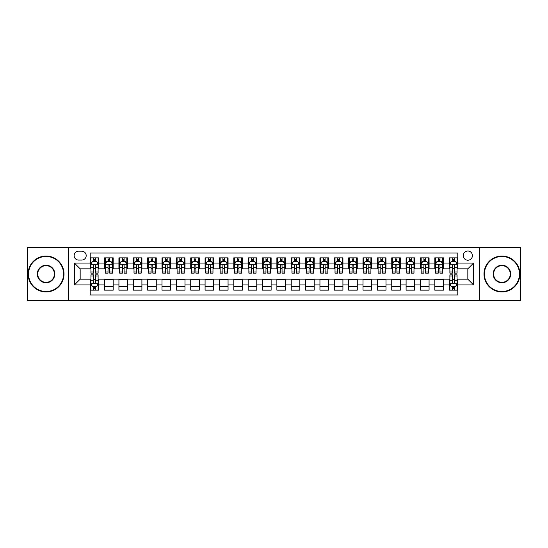 <?xml version="1.0" encoding="UTF-8"?>
<svg xmlns="http://www.w3.org/2000/svg" width="548" height="548" viewBox="0 0 548 548"><rect width="100%" height="100%" fill="white"/><g stroke="black" fill="none" stroke-linecap="round" stroke-linejoin="round"><path stroke-width="0.82" d="M467.834 251.025A4.596 4.596 0 0 0 463.238 255.621A4.596 4.596 0 0 0 467.834 260.218A4.596 4.596 0 0 0 472.431 255.621A4.596 4.596 0 0 0 467.834 251.025M479.322 300.564L520.6 300.564L520.6 247.436L479.322 247.436L479.322 300.564L68.678 300.564L68.678 247.436L27.4 247.436L27.4 300.564L68.678 300.564M457.786 257.848L449.168 257.848L449.168 263.088L443.428 263.088L443.428 268.828L449.168 268.828L449.168 263.088M443.428 263.088L443.428 257.848L434.811 257.848L434.811 263.088L429.07 263.088L429.07 268.828L434.811 268.828L434.811 263.088M429.07 263.088L429.07 257.848L420.453 257.848L420.453 263.088L414.706 263.088L414.706 268.828L420.453 268.828L420.453 263.088M414.706 263.088L414.706 257.848L406.095 257.848L406.095 263.088L400.348 263.088L400.348 268.828L406.095 268.828L406.095 263.088M400.348 263.088L400.348 257.848L391.738 257.848L391.738 263.088L385.991 263.088L385.991 268.828L391.738 268.828L391.738 263.088M385.991 263.088L385.991 257.848L377.38 257.848L377.38 263.088L371.633 263.088L371.633 268.828L377.38 268.828L377.38 263.088M371.633 263.088L371.633 257.848L363.023 257.848L363.023 263.088L357.275 263.088L357.275 268.828L363.023 268.828L363.023 263.088M357.275 263.088L357.275 257.848L348.665 257.848L348.665 263.088L342.918 263.088L342.918 268.828L348.665 268.828L348.665 263.088M342.918 263.088L342.918 257.848L334.301 257.848L334.301 263.088L328.56 263.088L328.56 268.828L334.301 268.828L334.301 263.088M328.56 263.088L328.56 257.848L319.943 257.848L319.943 263.088L314.203 263.088L314.203 268.828L319.943 268.828L319.943 263.088M314.203 263.088L314.203 257.848L305.585 257.848L305.585 263.088L299.845 263.088L299.845 268.828L305.585 268.828L305.585 263.088M299.845 263.088L299.845 257.848L291.228 257.848L291.228 263.088L285.487 263.088L285.487 268.828L291.228 268.828L291.228 263.088M285.487 263.088L285.487 257.848L276.87 257.848L276.87 263.088L271.13 263.088L271.13 268.828L276.87 268.828L276.87 263.088M271.13 263.088L271.13 257.848L262.513 257.848L262.513 263.088L256.772 263.088L256.772 268.828L262.513 268.828L262.513 263.088M256.772 263.088L256.772 257.848L248.155 257.848L248.155 263.088L242.415 263.088L242.415 268.828L248.155 268.828L248.155 263.088M242.415 263.088L242.415 257.848L233.797 257.848L233.797 263.088L228.057 263.088L228.057 268.828L233.797 268.828L233.797 263.088M228.057 263.088L228.057 257.848L219.44 257.848L219.44 263.088L213.699 263.088L213.699 268.828L219.44 268.828L219.44 263.088M213.699 263.088L213.699 257.848L205.082 257.848L205.082 263.088L199.335 263.088L199.335 268.828L205.082 268.828L205.082 263.088M199.335 263.088L199.335 257.848L190.725 257.848L190.725 263.088L184.977 263.088L184.977 268.828L190.725 268.828L190.725 263.088M184.977 263.088L184.977 257.848L176.367 257.848L176.367 263.088L170.62 263.088L170.62 268.828L176.367 268.828L176.367 263.088M170.62 263.088L170.62 257.848L162.009 257.848L162.009 263.088L156.262 263.088L156.262 268.828L162.009 268.828L162.009 263.088M156.262 263.088L156.262 257.848L147.652 257.848L147.652 263.088L141.905 263.088L141.905 268.828L147.652 268.828L147.652 263.088M141.905 263.088L141.905 257.848L133.294 257.848L133.294 263.088L127.547 263.088L127.547 268.828L133.294 268.828L133.294 263.088M127.547 263.088L127.547 257.848L118.93 257.848L118.93 263.088L113.189 263.088L113.189 268.828L118.93 268.828L118.93 263.088M113.189 263.088L113.189 257.848L104.572 257.848L104.572 268.828L98.832 268.828L98.832 257.848L90.215 257.848M90.215 290.152L98.832 290.152L98.832 279.172L104.572 279.172L104.572 290.152L113.189 290.152L113.189 279.172L118.93 279.172L118.93 284.912L113.189 284.912M118.93 284.912L118.93 290.152L127.547 290.152L127.547 279.172L133.294 279.172L133.294 284.912L127.547 284.912M133.294 284.912L133.294 290.152L141.905 290.152L141.905 279.172L147.652 279.172L147.652 284.912L141.905 284.912M147.652 284.912L147.652 290.152L156.262 290.152L156.262 279.172L162.009 279.172L162.009 284.912L156.262 284.912M162.009 284.912L162.009 290.152L170.62 290.152L170.62 279.172L176.367 279.172L176.367 284.912L170.62 284.912M176.367 284.912L176.367 290.152L184.977 290.152L184.977 279.172L190.725 279.172L190.725 284.912L184.977 284.912M190.725 284.912L190.725 290.152L199.335 290.152L199.335 279.172L205.082 279.172L205.082 284.912L199.335 284.912M205.082 284.912L205.082 290.152L213.699 290.152L213.699 279.172L219.44 279.172L219.44 284.912L213.699 284.912M219.44 284.912L219.44 290.152L228.057 290.152L228.057 279.172L233.797 279.172L233.797 284.912L228.057 284.912M233.797 284.912L233.797 290.152L242.415 290.152L242.415 279.172L248.155 279.172L248.155 284.912L242.415 284.912M248.155 284.912L248.155 290.152L256.772 290.152L256.772 279.172L262.513 279.172L262.513 284.912L256.772 284.912M262.513 284.912L262.513 290.152L271.13 290.152L271.13 279.172L276.87 279.172L276.87 284.912L271.13 284.912M276.87 284.912L276.87 290.152L285.487 290.152L285.487 279.172L291.228 279.172L291.228 284.912L285.487 284.912M291.228 284.912L291.228 290.152L299.845 290.152L299.845 279.172L305.585 279.172L305.585 284.912L299.845 284.912M305.585 284.912L305.585 290.152L314.203 290.152L314.203 279.172L319.943 279.172L319.943 284.912L314.203 284.912M319.943 284.912L319.943 290.152L328.56 290.152L328.56 279.172L334.301 279.172L334.301 284.912L328.56 284.912M334.301 284.912L334.301 290.152L342.918 290.152L342.918 279.172L348.665 279.172L348.665 284.912L342.918 284.912M348.665 284.912L348.665 290.152L357.275 290.152L357.275 279.172L363.023 279.172L363.023 284.912L357.275 284.912M363.023 284.912L363.023 290.152L371.633 290.152L371.633 279.172L377.38 279.172L377.38 284.912L371.633 284.912M377.38 284.912L377.38 290.152L385.991 290.152L385.991 279.172L391.738 279.172L391.738 284.912L385.991 284.912M391.738 284.912L391.738 290.152L400.348 290.152L400.348 279.172L406.095 279.172L406.095 284.912L400.348 284.912M406.095 284.912L406.095 290.152L414.706 290.152L414.706 279.172L420.453 279.172L420.453 284.912L414.706 284.912M420.453 284.912L420.453 290.152L429.07 290.152L429.07 279.172L434.811 279.172L434.811 284.912L429.07 284.912M434.811 284.912L434.811 290.152L443.428 290.152L443.428 279.172L449.168 279.172L449.168 284.912L443.428 284.912M78.583 260.074L81.748 260.074A4.453 4.453 0 0 0 86.194 255.621A4.453 4.453 0 0 0 81.748 251.169L78.583 251.169A4.453 4.453 0 0 0 74.138 255.621A4.453 4.453 0 0 0 78.583 260.074M479.322 247.436L68.678 247.436M457.786 263.088L457.786 253.039L90.215 253.039L90.215 268.828L80.166 268.828L80.166 279.172L90.215 279.172L90.215 294.961L457.786 294.961L457.786 279.172L467.834 279.172L467.834 268.828L457.786 268.828L457.786 263.088L473.575 263.088L473.575 284.912L457.786 284.912M90.215 284.912L74.425 284.912L74.425 263.088L90.215 263.088M449.168 284.912L449.168 290.152L457.786 290.152M90.215 261.437L90.934 261.437M93.66 261.437L95.386 261.437M98.113 261.437L98.832 261.437M90.215 268.684L90.934 268.684M93.66 268.684L95.386 268.684M98.113 268.684L98.832 268.684M90.215 279.316L90.934 279.316M93.66 279.316L95.386 279.316M98.113 279.316L98.832 279.316M90.215 286.563L90.934 286.563M93.66 286.563L95.386 286.563M98.113 286.563L98.832 286.563M104.572 268.684L105.291 268.684M108.018 268.684L109.744 268.684M112.47 268.684L113.189 268.684M104.572 261.437L105.291 261.437M108.018 261.437L109.744 261.437M112.47 261.437L113.189 261.437M104.572 279.316L113.189 279.316M104.572 286.563L113.189 286.563M118.93 279.316L127.547 279.316M118.93 286.563L127.547 286.563M118.93 261.437L119.649 261.437M122.382 261.437L124.101 261.437M126.828 261.437L127.547 261.437M118.93 268.684L119.649 268.684M122.382 268.684L124.101 268.684M126.828 268.684L127.547 268.684M133.294 279.316L141.905 279.316M133.294 286.563L141.905 286.563M133.294 261.437L134.007 261.437M136.74 261.437L138.459 261.437M141.185 261.437L141.905 261.437M133.294 268.684L134.007 268.684M136.74 268.684L138.459 268.684M141.185 268.684L141.905 268.684M147.652 279.316L156.262 279.316M147.652 286.563L156.262 286.563M147.652 261.437L148.364 261.437M151.097 261.437L152.817 261.437M155.543 261.437L156.262 261.437M147.652 268.684L148.364 268.684M151.097 268.684L152.817 268.684M155.543 268.684L156.262 268.684M162.009 279.316L170.62 279.316M162.009 286.563L170.62 286.563M162.009 261.437L162.722 261.437M165.455 261.437L167.174 261.437M169.901 261.437L170.62 261.437M162.009 268.684L162.722 268.684M165.455 268.684L167.174 268.684M169.901 268.684L170.62 268.684M176.367 279.316L184.977 279.316M176.367 286.563L184.977 286.563M176.367 261.437L177.086 261.437M179.812 261.437L181.532 261.437M184.265 261.437L184.977 261.437M176.367 268.684L177.086 268.684M179.812 268.684L181.532 268.684M184.265 268.684L184.977 268.684M190.725 279.316L199.335 279.316M190.725 286.563L199.335 286.563M190.725 261.437L191.444 261.437M194.17 261.437L195.889 261.437M198.623 261.437L199.335 261.437M190.725 268.684L191.444 268.684M194.17 268.684L195.889 268.684M198.623 268.684L199.335 268.684M205.082 279.316L213.699 279.316M205.082 286.563L213.699 286.563M205.082 261.437L205.801 261.437M208.528 261.437L210.247 261.437M212.98 261.437L213.699 261.437M205.082 268.684L205.801 268.684M208.528 268.684L210.247 268.684M212.98 268.684L213.699 268.684M219.44 279.316L228.057 279.316M219.44 286.563L228.057 286.563M219.44 261.437L220.159 261.437M222.885 261.437L224.612 261.437M227.338 261.437L228.057 261.437M219.44 268.684L220.159 268.684M222.885 268.684L224.612 268.684M227.338 268.684L228.057 268.684M233.797 279.316L242.415 279.316M233.797 286.563L242.415 286.563M233.797 261.437L234.517 261.437M237.243 261.437L238.969 261.437M241.695 261.437L242.415 261.437M233.797 268.684L234.517 268.684M237.243 268.684L238.969 268.684M241.695 268.684L242.415 268.684M248.155 279.316L256.772 279.316M248.155 286.563L256.772 286.563M248.155 261.437L248.874 261.437M251.601 261.437L253.327 261.437M256.053 261.437L256.772 261.437M248.155 268.684L248.874 268.684M251.601 268.684L253.327 268.684M256.053 268.684L256.772 268.684M262.513 279.316L271.13 279.316M262.513 286.563L271.13 286.563M262.513 261.437L263.232 261.437M265.958 261.437L267.684 261.437M270.411 261.437L271.13 261.437M262.513 268.684L263.232 268.684M265.958 268.684L267.684 268.684M270.411 268.684L271.13 268.684M276.87 279.316L285.487 279.316M276.87 286.563L285.487 286.563M276.87 261.437L277.589 261.437M280.316 261.437L282.042 261.437M284.768 261.437L285.487 261.437M276.87 268.684L277.589 268.684M280.316 268.684L282.042 268.684M284.768 268.684L285.487 268.684M291.228 279.316L299.845 279.316M291.228 286.563L299.845 286.563M291.228 261.437L291.947 261.437M294.673 261.437L296.399 261.437M299.126 261.437L299.845 261.437M291.228 268.684L291.947 268.684M294.673 268.684L296.399 268.684M299.126 268.684L299.845 268.684M305.585 279.316L314.203 279.316M305.585 286.563L314.203 286.563M305.585 261.437L306.305 261.437M309.031 261.437L310.757 261.437M313.483 261.437L314.203 261.437M305.585 268.684L306.305 268.684M309.031 268.684L310.757 268.684M313.483 268.684L314.203 268.684M319.943 279.316L328.56 279.316M319.943 286.563L328.56 286.563M319.943 261.437L320.662 261.437M323.389 261.437L325.115 261.437M327.841 261.437L328.56 261.437M319.943 268.684L320.662 268.684M323.389 268.684L325.115 268.684M327.841 268.684L328.56 268.684M334.301 279.316L342.918 279.316M334.301 286.563L342.918 286.563M334.301 261.437L335.02 261.437M337.753 261.437L339.472 261.437M342.199 261.437L342.918 261.437M334.301 268.684L335.02 268.684M337.753 268.684L339.472 268.684M342.199 268.684L342.918 268.684M348.665 279.316L357.275 279.316M348.665 286.563L357.275 286.563M348.665 261.437L349.377 261.437M352.111 261.437L353.83 261.437M356.556 261.437L357.275 261.437M348.665 268.684L349.377 268.684M352.111 268.684L353.83 268.684M356.556 268.684L357.275 268.684M363.023 279.316L371.633 279.316M363.023 286.563L371.633 286.563M363.023 261.437L363.735 261.437M366.468 261.437L368.188 261.437M370.914 261.437L371.633 261.437M363.023 268.684L363.735 268.684M366.468 268.684L368.188 268.684M370.914 268.684L371.633 268.684M377.38 279.316L385.991 279.316M377.38 286.563L385.991 286.563M377.38 261.437L378.099 261.437M380.826 261.437L382.545 261.437M385.278 261.437L385.991 261.437M377.38 268.684L378.099 268.684M380.826 268.684L382.545 268.684M385.278 268.684L385.991 268.684M391.738 279.316L400.348 279.316M391.738 286.563L400.348 286.563M391.738 261.437L392.457 261.437M395.183 261.437L396.903 261.437M399.636 261.437L400.348 261.437M391.738 268.684L392.457 268.684M395.183 268.684L396.903 268.684M399.636 268.684L400.348 268.684M406.095 279.316L414.706 279.316M406.095 286.563L414.706 286.563M406.095 261.437L406.815 261.437M409.541 261.437L411.26 261.437M413.993 261.437L414.706 261.437M406.095 268.684L406.815 268.684M409.541 268.684L411.26 268.684M413.993 268.684L414.706 268.684M420.453 279.316L429.07 279.316M420.453 286.563L429.07 286.563M420.453 261.437L421.172 261.437M423.899 261.437L425.618 261.437M428.351 261.437L429.07 261.437M420.453 268.684L421.172 268.684M423.899 268.684L425.618 268.684M428.351 268.684L429.07 268.684M434.811 279.316L443.428 279.316M434.811 286.563L443.428 286.563M434.811 261.437L435.53 261.437M438.256 261.437L439.982 261.437M442.709 261.437L443.428 261.437M434.811 268.684L435.53 268.684M438.256 268.684L439.982 268.684M442.709 268.684L443.428 268.684M449.168 279.316L449.887 279.316M452.614 279.316L454.34 279.316M457.066 279.316L457.786 279.316M449.168 286.563L449.887 286.563M452.614 286.563L454.34 286.563M457.066 286.563L457.786 286.563M449.168 261.437L449.887 261.437M452.614 261.437L454.34 261.437M457.066 261.437L457.786 261.437M449.168 268.684L449.887 268.684M452.614 268.684L454.34 268.684M457.066 268.684L457.786 268.684M80.166 268.828L74.425 263.088M80.166 279.172L74.425 284.912M473.575 263.088L467.834 268.828M473.575 284.912L467.834 279.172M95.386 259.711L93.66 259.711M98.113 271.966L95.386 271.966L95.386 273.137L98.113 273.137L98.113 264.383L96.681 261.506L92.372 261.506L90.934 264.383L90.934 273.137L93.66 273.137L93.66 271.966L90.934 271.966M90.934 264.383L90.934 257.848M98.113 264.383L98.113 257.848M93.66 261.506L93.66 257.848M95.386 257.848L95.386 261.506M95.386 271.966L95.386 265.458C94.811 264.348 94.235 264.348 93.66 265.458L93.66 271.966M93.66 288.289L95.386 288.289M90.934 276.034L93.66 276.034L93.66 274.863L90.934 274.863L90.934 283.617L92.372 286.494L96.681 286.494L98.113 283.617L98.113 274.863L95.386 274.863L95.386 276.034L98.113 276.034M98.113 283.617L98.113 290.152M90.934 283.617L90.934 290.152M95.386 286.494L95.386 290.152M93.66 290.152L93.66 286.494M93.66 276.034L93.66 282.542C94.235 283.652 94.811 283.652 95.386 282.542L95.386 276.034M46.066 256.485A17.515 17.515 0 0 0 28.551 274A17.515 17.515 0 0 0 46.066 291.515A17.515 17.515 0 0 0 63.582 274A17.515 17.515 0 0 0 46.066 256.485M46.066 291.947A17.947 17.947 0 0 1 28.119 274A17.947 17.947 0 0 1 46.066 256.053A17.947 17.947 0 0 1 64.013 274A17.947 17.947 0 0 1 46.066 291.947M46.066 265.239A8.761 8.761 0 0 1 54.821 274A8.761 8.761 0 0 1 46.066 282.761A8.761 8.761 0 0 1 37.305 274A8.761 8.761 0 0 1 46.066 265.239M46.066 282.33A8.33 8.33 0 0 0 54.396 274A8.33 8.33 0 0 0 46.066 265.67A8.33 8.33 0 0 0 37.737 274A8.33 8.33 0 0 0 46.066 282.33M501.934 256.485A17.515 17.515 0 0 0 484.418 274A17.515 17.515 0 0 0 501.934 291.515A17.515 17.515 0 0 0 519.449 274A17.515 17.515 0 0 0 501.934 256.485M501.934 291.947A17.947 17.947 0 0 1 483.987 274A17.947 17.947 0 0 1 501.934 256.053A17.947 17.947 0 0 1 519.881 274A17.947 17.947 0 0 1 501.934 291.947M501.934 265.239A8.761 8.761 0 0 1 510.695 274A8.761 8.761 0 0 1 501.934 282.761A8.761 8.761 0 0 1 493.179 274A8.761 8.761 0 0 1 501.934 265.239M501.934 282.33A8.33 8.33 0 0 0 510.263 274A8.33 8.33 0 0 0 501.934 265.67A8.33 8.33 0 0 0 493.604 274A8.33 8.33 0 0 0 501.934 282.33M109.744 259.711L108.018 259.711M112.47 271.966L109.744 271.966L109.744 273.137L112.47 273.137L112.47 264.383L111.038 261.506L106.73 261.506L105.291 264.383L105.291 273.137L108.018 273.137L108.018 271.966L105.291 271.966M105.291 264.383L105.291 257.848M112.47 264.383L112.47 257.848M108.018 261.506L108.018 257.848M109.744 257.848L109.744 261.506M109.744 271.966L109.744 265.458C109.168 264.348 108.593 264.348 108.018 265.458L108.018 271.966M124.101 259.711L122.382 259.711M126.828 271.966L124.101 271.966L124.101 273.137L126.828 273.137L126.828 264.383L125.396 261.506L121.087 261.506L119.649 264.383L119.649 273.137L122.382 273.137L122.382 271.966L119.649 271.966M119.649 264.383L119.649 257.848M126.828 264.383L126.828 257.848M122.382 261.506L122.382 257.848M124.101 257.848L124.101 261.506M124.101 271.966L124.101 265.458C123.526 264.348 122.951 264.348 122.382 265.458L122.382 271.966M138.459 259.711L136.74 259.711M141.185 271.966L138.459 271.966L138.459 273.137L141.185 273.137L141.185 264.383L139.754 261.506L135.445 261.506L134.007 264.383L134.007 273.137L136.74 273.137L136.74 271.966L134.007 271.966M134.007 264.383L134.007 257.848M141.185 264.383L141.185 257.848M136.74 261.506L136.74 257.848M138.459 257.848L138.459 261.506M138.459 271.966L138.459 265.458C137.884 264.348 137.315 264.348 136.74 265.458L136.74 271.966M152.817 259.711L151.097 259.711M155.543 271.966L152.817 271.966L152.817 273.137L155.543 273.137L155.543 264.383L154.111 261.506L149.803 261.506L148.364 264.383L148.364 273.137L151.097 273.137L151.097 271.966L148.364 271.966M148.364 264.383L148.364 257.848M155.543 264.383L155.543 257.848M151.097 261.506L151.097 257.848M152.817 257.848L152.817 261.506M152.817 271.966L152.817 265.458C152.241 264.348 151.673 264.348 151.097 265.458L151.097 271.966M167.174 259.711L165.455 259.711M169.901 271.966L167.174 271.966L167.174 273.137L169.901 273.137L169.901 264.383L168.469 261.506L164.16 261.506L162.722 264.383L162.722 273.137L165.455 273.137L165.455 271.966L162.722 271.966M162.722 264.383L162.722 257.848M169.901 264.383L169.901 257.848M165.455 261.506L165.455 257.848M167.174 257.848L167.174 261.506M167.174 271.966L167.174 265.458C166.606 264.348 166.03 264.348 165.455 265.458L165.455 271.966M181.532 259.711L179.812 259.711M184.265 271.966L181.532 271.966L181.532 273.137L184.265 273.137L184.265 264.383L182.827 261.506L178.518 261.506L177.086 264.383L177.086 273.137L179.812 273.137L179.812 271.966L177.086 271.966M177.086 264.383L177.086 257.848M184.265 264.383L184.265 257.848M179.812 261.506L179.812 257.848M181.532 257.848L181.532 261.506M181.532 271.966L181.532 265.458C180.963 264.348 180.388 264.348 179.812 265.458L179.812 271.966M195.889 259.711L194.17 259.711M198.623 271.966L195.889 271.966L195.889 273.137L198.623 273.137L198.623 264.383L197.184 261.506L192.875 261.506L191.444 264.383L191.444 273.137L194.17 273.137L194.17 271.966L191.444 271.966M191.444 264.383L191.444 257.848M198.623 264.383L198.623 257.848M194.17 261.506L194.17 257.848M195.889 257.848L195.889 261.506M195.889 271.966L195.889 265.458C195.321 264.348 194.746 264.348 194.17 265.458L194.17 271.966M210.247 259.711L208.528 259.711M212.98 271.966L210.247 271.966L210.247 273.137L212.98 273.137L212.98 264.383L211.542 261.506L207.233 261.506L205.801 264.383L205.801 273.137L208.528 273.137L208.528 271.966L205.801 271.966M205.801 264.383L205.801 257.848M212.98 264.383L212.98 257.848M208.528 261.506L208.528 257.848M210.247 257.848L210.247 261.506M210.247 271.966L210.247 265.458C209.679 264.348 209.103 264.348 208.528 265.458L208.528 271.966M224.612 259.711L222.885 259.711M227.338 271.966L224.612 271.966L224.612 273.137L227.338 273.137L227.338 264.383L225.899 261.506L221.591 261.506L220.159 264.383L220.159 273.137L222.885 273.137L222.885 271.966L220.159 271.966M220.159 264.383L220.159 257.848M227.338 264.383L227.338 257.848M222.885 261.506L222.885 257.848M224.612 257.848L224.612 261.506M224.612 271.966L224.612 265.458C224.036 264.348 223.461 264.348 222.885 265.458L222.885 271.966M238.969 259.711L237.243 259.711M241.695 271.966L238.969 271.966L238.969 273.137L241.695 273.137L241.695 264.383L240.257 261.506L235.948 261.506L234.517 264.383L234.517 273.137L237.243 273.137L237.243 271.966L234.517 271.966M234.517 264.383L234.517 257.848M241.695 264.383L241.695 257.848M237.243 261.506L237.243 257.848M238.969 257.848L238.969 261.506M238.969 271.966L238.969 265.458C238.394 264.348 237.818 264.348 237.243 265.458L237.243 271.966M253.327 259.711L251.601 259.711M256.053 271.966L253.327 271.966L253.327 273.137L256.053 273.137L256.053 264.383L254.615 261.506L250.306 261.506L248.874 264.383L248.874 273.137L251.601 273.137L251.601 271.966L248.874 271.966M248.874 264.383L248.874 257.848M256.053 264.383L256.053 257.848M251.601 261.506L251.601 257.848M253.327 257.848L253.327 261.506M253.327 271.966L253.327 265.458C252.751 264.348 252.176 264.348 251.601 265.458L251.601 271.966M267.684 259.711L265.958 259.711M270.411 271.966L267.684 271.966L267.684 273.137L270.411 273.137L270.411 264.383L268.972 261.506L264.67 261.506L263.232 264.383L263.232 273.137L265.958 273.137L265.958 271.966L263.232 271.966M263.232 264.383L263.232 257.848M270.411 264.383L270.411 257.848M265.958 261.506L265.958 257.848M267.684 257.848L267.684 261.506M267.684 271.966L267.684 265.458C267.109 264.348 266.534 264.348 265.958 265.458L265.958 271.966M282.042 259.711L280.316 259.711M284.768 271.966L282.042 271.966L282.042 273.137L284.768 273.137L284.768 264.383L283.33 261.506L279.028 261.506L277.589 264.383L277.589 273.137L280.316 273.137L280.316 271.966L277.589 271.966M277.589 264.383L277.589 257.848M284.768 264.383L284.768 257.848M280.316 261.506L280.316 257.848M282.042 257.848L282.042 261.506M282.042 271.966L282.042 265.458C281.466 264.348 280.891 264.348 280.316 265.458L280.316 271.966M296.399 259.711L294.673 259.711M299.126 271.966L296.399 271.966L296.399 273.137L299.126 273.137L299.126 264.383L297.694 261.506L293.386 261.506L291.947 264.383L291.947 273.137L294.673 273.137L294.673 271.966L291.947 271.966M291.947 264.383L291.947 257.848M299.126 264.383L299.126 257.848M294.673 261.506L294.673 257.848M296.399 257.848L296.399 261.506M296.399 271.966L296.399 265.458C295.824 264.348 295.249 264.348 294.673 265.458L294.673 271.966M310.757 259.711L309.031 259.711M313.483 271.966L310.757 271.966L310.757 273.137L313.483 273.137L313.483 264.383L312.052 261.506L307.743 261.506L306.305 264.383L306.305 273.137L309.031 273.137L309.031 271.966L306.305 271.966M306.305 264.383L306.305 257.848M313.483 264.383L313.483 257.848M309.031 261.506L309.031 257.848M310.757 257.848L310.757 261.506M310.757 271.966L310.757 265.458C310.182 264.348 309.606 264.348 309.031 265.458L309.031 271.966M325.115 259.711L323.389 259.711M327.841 271.966L325.115 271.966L325.115 273.137L327.841 273.137L327.841 264.383L326.409 261.506L322.101 261.506L320.662 264.383L320.662 273.137L323.389 273.137L323.389 271.966L320.662 271.966M320.662 264.383L320.662 257.848M327.841 264.383L327.841 257.848M323.389 261.506L323.389 257.848M325.115 257.848L325.115 261.506M325.115 271.966L325.115 265.458C324.539 264.348 323.964 264.348 323.389 265.458L323.389 271.966M339.472 259.711L337.753 259.711M342.199 271.966L339.472 271.966L339.472 273.137L342.199 273.137L342.199 264.383L340.767 261.506L336.458 261.506L335.02 264.383L335.02 273.137L337.753 273.137L337.753 271.966L335.02 271.966M335.02 264.383L335.02 257.848M342.199 264.383L342.199 257.848M337.753 261.506L337.753 257.848M339.472 257.848L339.472 261.506M339.472 271.966L339.472 265.458C338.897 264.348 338.328 264.348 337.753 265.458L337.753 271.966M353.83 259.711L352.111 259.711M356.556 271.966L353.83 271.966L353.83 273.137L356.556 273.137L356.556 264.383L355.125 261.506L350.816 261.506L349.377 264.383L349.377 273.137L352.111 273.137L352.111 271.966L349.377 271.966M349.377 264.383L349.377 257.848M356.556 264.383L356.556 257.848M352.111 261.506L352.111 257.848M353.83 257.848L353.83 261.506M353.83 271.966L353.83 265.458C353.255 264.348 352.686 264.348 352.111 265.458L352.111 271.966M368.188 259.711L366.468 259.711M370.914 271.966L368.188 271.966L368.188 273.137L370.914 273.137L370.914 264.383L369.482 261.506L365.174 261.506L363.735 264.383L363.735 273.137L366.468 273.137L366.468 271.966L363.735 271.966M363.735 264.383L363.735 257.848M370.914 264.383L370.914 257.848M366.468 261.506L366.468 257.848M368.188 257.848L368.188 261.506M368.188 271.966L368.188 265.458C367.612 264.348 367.044 264.348 366.468 265.458L366.468 271.966M382.545 259.711L380.826 259.711M385.278 271.966L382.545 271.966L382.545 273.137L385.278 273.137L385.278 264.383L383.84 261.506L379.531 261.506L378.099 264.383L378.099 273.137L380.826 273.137L380.826 271.966L378.099 271.966M378.099 264.383L378.099 257.848M385.278 264.383L385.278 257.848M380.826 261.506L380.826 257.848M382.545 257.848L382.545 261.506M382.545 271.966L382.545 265.458C381.977 264.348 381.401 264.348 380.826 265.458L380.826 271.966M396.903 259.711L395.183 259.711M399.636 271.966L396.903 271.966L396.903 273.137L399.636 273.137L399.636 264.383L398.197 261.506L393.889 261.506L392.457 264.383L392.457 273.137L395.183 273.137L395.183 271.966L392.457 271.966M392.457 264.383L392.457 257.848M399.636 264.383L399.636 257.848M395.183 261.506L395.183 257.848M396.903 257.848L396.903 261.506M396.903 271.966L396.903 265.458C396.334 264.348 395.759 264.348 395.183 265.458L395.183 271.966M411.26 259.711L409.541 259.711M413.993 271.966L411.26 271.966L411.26 273.137L413.993 273.137L413.993 264.383L412.555 261.506L408.246 261.506L406.815 264.383L406.815 273.137L409.541 273.137L409.541 271.966L406.815 271.966M406.815 264.383L406.815 257.848M413.993 264.383L413.993 257.848M409.541 261.506L409.541 257.848M411.26 257.848L411.26 261.506M411.26 271.966L411.26 265.458C410.692 264.348 410.116 264.348 409.541 265.458L409.541 271.966M425.618 259.711L423.899 259.711M428.351 271.966L425.618 271.966L425.618 273.137L428.351 273.137L428.351 264.383L426.913 261.506L422.604 261.506L421.172 264.383L421.172 273.137L423.899 273.137L423.899 271.966L421.172 271.966M421.172 264.383L421.172 257.848M428.351 264.383L428.351 257.848M423.899 261.506L423.899 257.848M425.618 257.848L425.618 261.506M425.618 271.966L425.618 265.458C425.049 264.348 424.474 264.348 423.899 265.458L423.899 271.966M439.982 259.711L438.256 259.711M442.709 271.966L439.982 271.966L439.982 273.137L442.709 273.137L442.709 264.383L441.27 261.506L436.962 261.506L435.53 264.383L435.53 273.137L438.256 273.137L438.256 271.966L435.53 271.966M435.53 264.383L435.53 257.848M442.709 264.383L442.709 257.848M438.256 261.506L438.256 257.848M439.982 257.848L439.982 261.506M439.982 271.966L439.982 265.458C439.407 264.348 438.832 264.348 438.256 265.458L438.256 271.966M454.34 259.711L452.614 259.711M457.066 271.966L454.34 271.966L454.34 273.137L457.066 273.137L457.066 264.383L455.628 261.506L451.319 261.506L449.887 264.383L449.887 273.137L452.614 273.137L452.614 271.966L449.887 271.966M449.887 264.383L449.887 257.848M457.066 264.383L457.066 257.848M452.614 261.506L452.614 257.848M454.34 257.848L454.34 261.506M454.34 271.966L454.34 265.458C453.765 264.348 453.189 264.348 452.614 265.458L452.614 271.966M452.614 288.289L454.34 288.289M449.887 276.034L452.614 276.034L452.614 274.863L449.887 274.863L449.887 283.617L451.319 286.494L455.628 286.494L457.066 283.617L457.066 274.863L454.34 274.863L454.34 276.034L457.066 276.034M457.066 283.617L457.066 290.152M449.887 283.617L449.887 290.152M454.34 286.494L454.34 290.152M452.614 290.152L452.614 286.494M452.614 276.034L452.614 282.542C453.189 283.652 453.765 283.652 454.34 282.542L454.34 276.034M104.572 284.912L98.832 284.912M104.572 263.088L98.832 263.088M98.078 264.307L90.968 264.307M90.934 262.3L91.975 262.3M97.071 262.3L98.113 262.3M93.66 267.705L90.934 267.705M98.113 267.705L95.386 267.705M95.386 260.629L93.66 260.629M90.968 283.693L98.078 283.693M98.113 285.7L97.071 285.7M91.975 285.7L90.934 285.7M95.386 280.295L98.113 280.295M90.934 280.295L93.66 280.295M93.66 287.371L95.386 287.371M112.436 264.307L105.326 264.307M105.291 262.3L106.333 262.3M111.429 262.3L112.47 262.3M108.018 267.705L105.291 267.705M112.47 267.705L109.744 267.705M109.744 260.629L108.018 260.629M126.794 264.307L119.683 264.307M119.649 262.3L120.69 262.3M125.787 262.3L126.828 262.3M122.382 267.705L119.649 267.705M126.828 267.705L124.101 267.705M124.101 260.629L122.382 260.629M141.151 264.307L134.048 264.307M134.007 262.3L135.048 262.3M140.144 262.3L141.185 262.3M136.74 267.705L134.007 267.705M141.185 267.705L138.459 267.705M138.459 260.629L136.74 260.629M155.509 264.307L148.405 264.307M148.364 262.3L149.405 262.3M154.502 262.3L155.543 262.3M151.097 267.705L148.364 267.705M155.543 267.705L152.817 267.705M152.817 260.629L151.097 260.629M169.866 264.307L162.763 264.307M162.722 262.3L163.763 262.3M168.866 262.3L169.901 262.3M165.455 267.705L162.722 267.705M169.901 267.705L167.174 267.705M167.174 260.629L165.455 260.629M184.224 264.307L177.12 264.307M177.086 262.3L178.121 262.3M183.224 262.3L184.265 262.3M179.812 267.705L177.086 267.705M184.265 267.705L181.532 267.705M181.532 260.629L179.812 260.629M198.582 264.307L191.478 264.307M191.444 262.3L192.485 262.3M197.581 262.3L198.623 262.3M194.17 267.705L191.444 267.705M198.623 267.705L195.889 267.705M195.889 260.629L194.17 260.629M212.939 264.307L205.836 264.307M205.801 262.3L206.843 262.3M211.939 262.3L212.98 262.3M208.528 267.705L205.801 267.705M212.98 267.705L210.247 267.705M210.247 260.629L208.528 260.629M227.304 264.307L220.193 264.307M220.159 262.3L221.2 262.3M226.297 262.3L227.338 262.3M222.885 267.705L220.159 267.705M227.338 267.705L224.612 267.705M224.612 260.629L222.885 260.629M241.661 264.307L234.551 264.307M234.517 262.3L235.558 262.3M240.654 262.3L241.695 262.3M237.243 267.705L234.517 267.705M241.695 267.705L238.969 267.705M238.969 260.629L237.243 260.629M256.019 264.307L248.908 264.307M248.874 262.3L249.915 262.3M255.012 262.3L256.053 262.3M251.601 267.705L248.874 267.705M256.053 267.705L253.327 267.705M253.327 260.629L251.601 260.629M270.376 264.307L263.266 264.307M263.232 262.3L264.273 262.3M269.369 262.3L270.411 262.3M265.958 267.705L263.232 267.705M270.411 267.705L267.684 267.705M267.684 260.629L265.958 260.629M284.734 264.307L277.624 264.307M277.589 262.3L278.631 262.3M283.727 262.3L284.768 262.3M280.316 267.705L277.589 267.705M284.768 267.705L282.042 267.705M282.042 260.629L280.316 260.629M299.092 264.307L291.981 264.307M291.947 262.3L292.988 262.3M298.085 262.3L299.126 262.3M294.673 267.705L291.947 267.705M299.126 267.705L296.399 267.705M296.399 260.629L294.673 260.629M313.449 264.307L306.339 264.307M306.305 262.3L307.346 262.3M312.442 262.3L313.483 262.3M309.031 267.705L306.305 267.705M313.483 267.705L310.757 267.705M310.757 260.629L309.031 260.629M327.807 264.307L320.696 264.307M320.662 262.3L321.703 262.3M326.8 262.3L327.841 262.3M323.389 267.705L320.662 267.705M327.841 267.705L325.115 267.705M325.115 260.629L323.389 260.629M342.164 264.307L335.061 264.307M335.02 262.3L336.061 262.3M341.157 262.3L342.199 262.3M337.753 267.705L335.02 267.705M342.199 267.705L339.472 267.705M339.472 260.629L337.753 260.629M356.522 264.307L349.419 264.307M349.377 262.3L350.419 262.3M355.515 262.3L356.556 262.3M352.111 267.705L349.377 267.705M356.556 267.705L353.83 267.705M353.83 260.629L352.111 260.629M370.88 264.307L363.776 264.307M363.735 262.3L364.776 262.3M369.879 262.3L370.914 262.3M366.468 267.705L363.735 267.705M370.914 267.705L368.188 267.705M368.188 260.629L366.468 260.629M385.237 264.307L378.134 264.307M378.099 262.3L379.134 262.3M384.237 262.3L385.278 262.3M380.826 267.705L378.099 267.705M385.278 267.705L382.545 267.705M382.545 260.629L380.826 260.629M399.595 264.307L392.491 264.307M392.457 262.3L393.498 262.3M398.595 262.3L399.636 262.3M395.183 267.705L392.457 267.705M399.636 267.705L396.903 267.705M396.903 260.629L395.183 260.629M413.952 264.307L406.849 264.307M406.815 262.3L407.856 262.3M412.952 262.3L413.993 262.3M409.541 267.705L406.815 267.705M413.993 267.705L411.26 267.705M411.26 260.629L409.541 260.629M428.317 264.307L421.207 264.307M421.172 262.3L422.213 262.3M427.31 262.3L428.351 262.3M423.899 267.705L421.172 267.705M428.351 267.705L425.618 267.705M425.618 260.629L423.899 260.629M442.674 264.307L435.564 264.307M435.53 262.3L436.571 262.3M441.667 262.3L442.709 262.3M438.256 267.705L435.53 267.705M442.709 267.705L439.982 267.705M439.982 260.629L438.256 260.629M457.032 264.307L449.922 264.307M449.887 262.3L450.929 262.3M456.025 262.3L457.066 262.3M452.614 267.705L449.887 267.705M457.066 267.705L454.34 267.705M454.34 260.629L452.614 260.629M449.922 283.693L457.032 283.693M457.066 285.7L456.025 285.7M450.929 285.7L449.887 285.7M454.34 280.295L457.066 280.295M449.887 280.295L452.614 280.295M452.614 287.371L454.34 287.371"/></g></svg>
